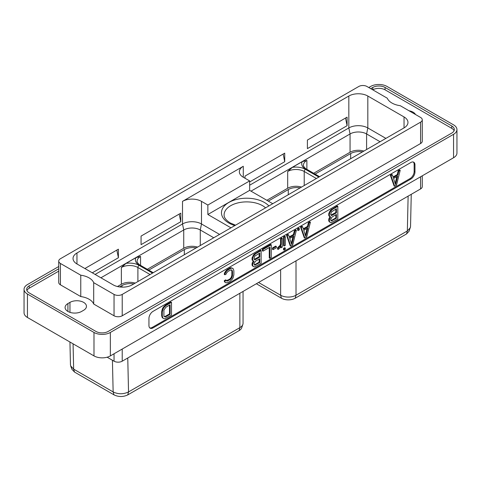 <?xml version="1.0" encoding="UTF-8"?>
<svg xmlns="http://www.w3.org/2000/svg" width="481" height="481" viewBox="0 0 481 481"><rect width="100%" height="100%" fill="white"/><g stroke="black" fill="none" stroke-linecap="round" stroke-linejoin="round"><path stroke-width="0.72" d="M110.353 332.455L110.353 355.898A11.574 6.686 180 0 1 93.987 355.898L27.441 317.478A11.574 6.686 180 0 1 24.05 312.752L24.05 289.309A11.574 6.686 0 0 0 27.441 294.035L93.987 332.455A11.574 6.686 0 0 0 110.353 332.455L453.559 134.307A11.574 6.686 0 0 0 456.95 129.581A11.574 6.686 0 0 0 453.559 124.856L387.013 86.442A11.574 6.686 0 0 0 370.647 86.442L368.759 87.524M110.353 355.898L453.559 157.75A11.574 6.686 180 0 0 456.95 153.024L456.95 129.581M58.73 266.522L27.441 284.584A11.574 6.686 0 0 0 24.05 289.309M410.876 179.04A5.79 3.343 120 0 0 414.965 171.951L414.965 164.863A5.79 3.343 120 0 0 413.768 162.211A5.79 3.343 120 0 0 410.876 162.5L153.042 311.357A5.79 3.343 120 0 0 148.948 318.446L148.948 325.535A5.79 3.343 120 0 0 150.15 328.18A5.79 3.343 120 0 0 153.042 327.898L410.876 179.04L410.052 178.565A5.79 3.343 120 0 0 414.147 171.476L414.147 164.388A5.79 3.343 120 0 0 413.329 162.025M58.73 268.789L29.221 285.828A8.682 5.014 0 0 0 26.677 289.37A8.682 5.014 0 0 0 29.221 292.917L95.929 331.427A8.682 5.014 0 0 0 108.207 331.427L451.779 133.069A8.682 5.014 0 0 0 454.323 129.527A8.682 5.014 0 0 0 451.779 125.98L385.071 87.464A8.682 5.014 0 0 0 372.793 87.464L370.725 88.66M58.73 271.152L29.221 288.191A8.682 5.014 0 0 0 26.924 290.554M454.076 130.706A8.682 5.014 0 0 0 451.779 128.343L385.071 89.827A8.682 5.014 0 0 0 372.793 89.827L372.775 89.839M69.961 302.381A9.668 5.58 180 0 1 80.495 301.166A9.668 5.58 180 0 1 86.46 306.325A9.668 5.58 180 0 1 83.634 310.269L81.584 311.454A9.668 5.58 180 0 1 71.05 312.662A9.668 5.58 180 0 1 65.085 307.503A9.668 5.58 180 0 1 67.917 303.559L69.961 302.381L69.961 312.355M409.024 110.768A9.668 5.58 180 0 1 415.506 114.514M80.766 296.567L60.426 284.824A5.79 3.343 180 0 1 58.73 282.461L58.73 261.099A5.79 3.343 180 0 1 60.426 258.736L358.778 86.484A5.79 3.343 180 0 1 366.961 86.484L387.301 98.226A17.364 10.023 0 0 0 400.234 105.694L420.574 117.436A5.79 3.343 180 0 1 422.27 119.799A5.79 3.343 180 0 1 420.574 122.162L420.574 143.524L122.222 315.776A5.79 3.343 180 0 1 114.039 315.776L93.699 304.034A17.364 10.023 0 0 0 80.766 296.567L80.766 275.204A17.364 10.023 0 0 1 93.699 282.672L114.039 294.414L114.039 315.776M422.27 119.799L422.27 141.161A5.79 3.343 180 0 1 420.574 143.524M422.27 175.818L422.27 186.574A5.79 3.343 180 0 1 420.574 188.937L122.222 361.189A5.79 3.343 180 0 1 114.039 361.189L107.143 357.209M243.055 291.432L243.055 323.208A10.883 6.283 180 0 1 242.857 324.398A10.883 6.283 180 0 1 239.863 327.651L128.535 391.925C123.389 394.36 118.254 394.36 113.143 391.931L114.021 394.871L74.531 372.072L71.879 369.24L70.689 365.969M242.857 324.398L241.745 327.723A9.746 5.628 180 0 1 239.063 330.639L127.736 394.913C123.142 397.047 118.566 397.035 114.021 394.871M74.531 372.072L73.647 369.125L70.695 365.969L70.466 364.766L69.943 342.015M73.07 343.825L73.647 369.125L113.143 391.931L112.422 360.257M127.76 357.99L128.535 391.925L127.736 394.913M133.808 283.922A11.694 6.752 0 0 0 121.982 285.576L119.625 286.935M135.203 283.117A11.694 6.752 0 0 0 121.362 284.277L117.46 286.532M150.072 274.531L137.897 267.502A11.694 6.752 0 0 0 121.362 267.502L126.034 263.39L135.889 257.702L140.56 256.421A11.694 6.752 0 0 0 137.133 261.195C136.351 261.712 139.688 265.356 140.199 265.169A1.738 1.004 120 0 0 139.334 265.259L152.736 272.998M213.756 237.764L200.27 229.978A11.694 6.752 0 0 0 183.736 229.978L100.92 277.79M197.577 247.108A11.694 6.752 0 0 0 183.736 248.268L147.33 269.288M196.182 247.913A11.694 6.752 0 0 0 184.349 249.567L148.761 270.118M219.564 234.409L201.497 223.978A13.426 7.75 0 0 0 182.509 223.978L95.112 274.435M385.888 138.384L367.821 127.952A13.426 7.75 0 0 0 348.833 127.952L249.645 185.215M243.284 166.276L243.284 177.242A13.426 7.75 0 0 1 239.352 171.759A13.426 7.75 0 0 1 243.284 166.276L182.509 201.365L182.509 223.978L183.736 229.978L183.736 248.268M348.833 96.032L76.96 252.994A13.426 7.75 0 0 0 73.028 258.477A13.426 7.75 0 0 0 76.96 263.961L113.179 284.866A13.426 7.75 0 0 0 132.167 284.866L404.04 127.904A13.426 7.75 0 0 0 407.972 122.427A13.426 7.75 0 0 0 404.04 116.943L367.821 96.032A13.426 7.75 0 0 0 348.833 96.032L348.833 127.952L350.06 133.952L250.998 191.149M116.829 250.084L118.398 257.738L92.292 272.811M118.398 257.738L118.398 249.176L84.878 268.53M141.071 244.649L141.071 236.087L180.772 213.167L180.772 221.729L141.071 244.649M245.021 178.247L245.021 176.07L284.722 153.15L284.722 161.712L249.645 181.962M307.395 148.623L307.395 140.061L347.09 117.142L347.09 125.703L307.395 148.623M306.884 169.354L306.884 160.395L302.212 161.676L292.358 167.364L287.686 171.476L287.686 188.251A11.694 6.752 180 0 1 301.527 187.091M266.835 200.294L287.686 188.251M313.654 173.262L350.06 152.243A11.694 6.752 180 0 1 363.895 151.082M315.085 174.092L350.673 153.541A11.694 6.752 180 0 1 362.5 151.888M268.266 201.118L288.299 189.556A11.694 6.752 180 0 1 300.132 187.897M411.255 194.318L410.533 226.593L409.133 231.12L406.547 233.94L295.214 298.22A9.746 5.628 180 0 1 281.427 298.22L256.361 283.748M410.317 227.76L407.347 230.952L296.013 295.232A10.883 6.283 180 0 1 280.627 295.232L281.427 298.22M258.55 282.485L280.627 295.232L280.627 269.739M408.122 196.128L407.347 230.952L406.547 233.94M380.08 141.739L366.594 133.952A11.694 6.752 0 0 0 350.06 133.952L350.06 152.243M122.222 315.776L122.222 294.414L420.574 122.162M122.222 294.414A5.79 3.343 180 0 1 114.039 294.414M58.73 261.099A5.79 3.343 180 0 0 60.426 263.462L80.766 275.204M93.699 304.034L93.699 282.672M230.964 227.832L207.864 214.49L207.864 205.038L201.497 201.365A13.426 7.75 0 0 0 182.509 201.365M207.864 205.038L249.645 180.916L249.645 190.368L207.864 214.49M243.284 177.242L249.645 180.916M272.751 203.703L249.645 190.368M179.203 214.075L180.772 221.729M283.153 154.058L284.722 161.712M345.526 118.049L347.09 125.703M149.765 327.898A5.79 3.343 120 0 0 152.224 327.423L410.052 178.565M329.924 216.787L328.92 218.633L328.691 220.665L329.611 222.036L331.144 222.673L337.824 219.089L337.824 206.331L332.299 209.518L330.225 211.802L329.305 214.231L329.533 216.27L330.688 216.967L329.305 219.931L329.533 221.699L330.225 222.39M337.824 206.331L337.205 205.976L330.531 210.101L328.691 213.877L328.92 215.915L330.225 216.961M231.415 269.901L231.872 271.134L231.872 275.204L231.187 277.501L229.575 279.245L226.419 280.67M226.274 280.231L225.661 279.876L224.278 280.676L224.507 281.902L226.046 282.81L228.114 282.425L230.189 281.229L232.257 279.22L233.177 277.603L233.868 274.759L233.868 270.689L233.177 268.645L231.337 268.079L226.966 270.605L225.12 273.298L224.892 274.783L226.274 273.99L226.503 273.04L228.114 271.296L231.108 269.841L231.8 269.985L232.491 271.488L232.491 275.559L231.8 277.856L230.189 279.599L227.194 281.06L226.503 280.916L226.274 280.231L224.892 281.03L225.12 282.257L226.046 282.81M232.257 268.091L230.724 267.725L229.575 268.115L226.353 270.25L224.507 272.943L224.278 274.429L224.892 274.783M397.276 174.549L397.889 174.904L393.284 177.567L392.364 174.837L391.75 174.483L390.368 175.282L394.053 185.913L394.667 186.267L396.506 185.203L400.192 170.322L399.579 169.967L398.196 170.761L397.276 174.549L393.085 176.972M171.501 302.357L170.887 302.002L165.362 305.188L163.287 307.203L162.368 308.82L161.676 311.658L161.676 315.734L162.368 317.779L163.901 318.687L164.821 318.699L171.501 315.115L171.501 302.357L165.975 305.543L163.901 307.557L162.981 309.175L162.289 312.013L162.289 316.089L162.981 318.133L163.901 318.687M307.485 226.395L308.099 226.749L303.493 229.407L302.573 226.677L301.96 226.323L300.577 227.122L304.263 237.752L304.876 238.107L306.716 237.043L310.401 222.162L309.788 221.807L308.405 222.601L307.485 226.395L303.295 228.812M299.35 228.541L298.737 228.186L297.589 228.848L297.589 230.207L298.202 230.561L299.35 229.894L299.35 228.541L298.202 229.203L298.202 230.561M293.44 234.5L294.059 234.854L289.454 237.512L288.534 234.788L287.921 234.433L286.538 235.227L290.217 245.863L290.831 246.218L292.676 245.154L296.356 230.267L295.743 229.912L294.366 230.712L293.44 234.5L289.249 236.917M285.311 236.646L284.692 236.291L283.543 236.959L283.543 245.647L284.157 246.001L285.311 245.334L285.311 236.646L284.157 237.313L284.157 246.001M285.311 248.052L284.692 247.697L283.543 248.358L283.543 249.717L284.157 250.072L285.311 249.405L285.311 248.052L284.157 248.713L284.157 250.072M282.317 238.378L281.704 238.023L280.549 238.684L280.549 244.114L279.858 245.599L277.561 247.745L277.561 249.098L278.174 249.453L280.014 247.847L281.163 246.098L281.163 247.727L282.317 247.06L282.317 238.378L281.163 239.039L281.163 244.468L280.477 245.953L278.174 248.1L278.174 249.453M280.549 247.114L281.163 247.727M276.328 246.446L275.715 246.092L272.493 247.949L272.493 249.308L273.106 249.663L276.328 247.805L276.328 246.446L273.106 248.304L273.106 249.663M271.266 244.757L270.653 244.402L262.367 249.182L262.367 250.811L262.981 251.166L269.883 247.18L269.883 258.309L271.266 257.515L271.266 244.757L262.981 249.537L262.981 251.166M269.27 247.535L269.27 257.954L269.883 258.309M253.234 261.057L252.236 262.903L252.008 264.941L252.928 266.306L254.461 266.943L261.135 263.36L261.135 250.601L255.609 253.794L253.541 256.072L252.621 258.507L252.85 260.546L253.998 261.237L252.621 264.207L252.85 265.975L253.541 266.66M261.135 250.601L260.522 250.246L253.848 254.371L252.008 258.153L252.236 260.191L253.541 261.231M329.611 217.147L330.225 217.502M328.92 215.915L329.533 216.27M328.691 215.235L329.305 215.59M328.691 213.877L329.305 214.231M328.92 212.933L329.533 213.287M329.611 211.448L330.225 211.802M330.531 210.101L331.144 210.456M331.686 209.163L332.299 209.518M328.92 221.344L329.533 221.699M328.691 220.665L329.305 221.019M328.691 219.576L329.305 219.931M328.92 218.633L329.533 218.987M336.441 218.26L331.373 220.911L330.916 220.635L330.688 219.408L332.064 216.979L336.441 214.454L336.441 218.26L335.828 217.905L331.451 220.43L332.064 220.785M330.688 214.52L331.373 211.953L336.441 208.754L336.441 212.824L332.064 215.35L331.373 215.482L330.688 214.52M331.451 220.43L330.88 220.532M335.828 214.809L335.828 217.905M335.828 209.109L335.828 212.476L330.88 215.103M335.828 212.476L336.441 212.824M331.451 215.001L332.064 215.35M224.507 272.943L225.12 273.298M225.427 271.326L226.046 271.681M226.353 270.25L226.966 270.605M227.501 269.312L228.114 269.667M229.575 268.115L230.189 268.47M230.724 267.725L231.337 268.079M224.507 281.902L225.12 282.257M224.278 280.676L224.892 281.03M226.581 280.706L227.194 281.06M227.501 280.441L228.114 280.796M229.575 279.245L230.189 279.599M230.495 278.445L231.108 278.8M231.187 277.501L231.8 277.856M231.644 276.425L232.257 276.779M231.872 275.204L232.491 275.559M231.872 271.134L232.491 271.488M231.644 270.178L232.257 270.532M390.368 175.282L390.987 175.637L394.667 186.267M392.364 174.837L390.987 175.637M398.196 170.761L398.809 171.116L397.889 174.904M400.192 170.322L398.809 171.116M395.586 184.65L393.518 178.517L397.661 176.124L395.586 184.65M396.843 176.593L395.184 183.447M162.368 317.779L162.981 318.133M161.905 316.955L162.524 317.31M161.676 315.734L162.289 316.089M161.676 311.658L162.289 312.013M161.905 310.167L162.524 310.522M162.368 308.82L162.981 309.175M163.287 307.203L163.901 307.557M164.207 306.126L164.821 306.481M165.362 305.188L165.975 305.543M170.118 314.279L165.975 316.672L165.055 316.937L163.901 316.239L163.901 309.998L165.975 307.173L170.118 304.78L170.118 314.279L169.504 313.931L165.362 316.318L165.975 316.672M165.362 316.318L164.135 316.516M169.504 305.134L169.504 313.931M164.442 316.582L165.055 316.937M300.577 227.122L301.19 227.477L304.876 238.107M302.573 226.677L301.19 227.477M308.405 222.601L309.018 222.956L308.099 226.749M310.401 222.162L309.018 222.956M305.796 236.49L303.727 230.357L307.87 227.964L305.796 236.49M307.052 228.433L305.393 235.287M297.589 228.848L298.202 229.203M286.538 235.227L287.151 235.582L290.831 246.218M288.534 234.788L287.151 235.582M294.366 230.712L294.979 231.066L294.059 234.854M296.356 230.267L294.979 231.066M291.757 244.601L289.682 238.468L293.825 236.075L291.757 244.601M293.013 236.544L291.348 243.392M283.543 236.959L284.157 237.313M283.543 248.358L284.157 248.713M280.549 238.684L281.163 239.039M280.549 244.114L281.163 244.468M277.561 247.745L278.174 248.1M278.938 246.675L279.551 247.03M279.858 245.599L280.477 245.953M272.493 247.949L273.106 248.304M262.367 249.182L262.981 249.537M252.928 261.423L253.541 261.772M252.236 260.191L252.85 260.546M252.008 259.512L252.621 259.866M252.008 258.153L252.621 258.507M252.236 257.203L252.85 257.557M252.928 255.718L253.541 256.072M253.848 254.371L254.461 254.726M254.996 253.439L255.609 253.794M252.236 265.62L252.85 265.975M252.008 264.941L252.621 265.296M252.008 263.853L252.621 264.207M252.236 262.903L252.85 263.257M259.758 262.53L254.689 265.181L253.998 263.684L255.381 261.255L259.758 258.73L259.758 262.53L259.139 262.175L254.768 264.7L255.381 265.055M253.998 258.796L254.689 256.223L259.758 253.03L259.758 257.101L255.381 259.626L254.689 259.752L253.998 258.796M254.768 264.7L254.196 264.809M259.139 259.085L259.139 262.175M259.139 253.385L259.139 256.746L254.196 259.379M259.139 256.746L259.758 257.101M254.768 259.271L255.381 259.626M93.987 332.455L93.987 355.898M27.441 294.035L27.441 317.478M453.559 134.307L453.559 157.75M29.221 285.828L29.221 288.191M372.793 87.464L372.793 89.827M385.071 87.464L385.071 89.827M451.779 125.98L451.779 128.343M67.917 311.454L67.917 303.559M114.039 361.189L114.039 353.769M122.222 361.189L122.222 349.044M420.574 188.937L420.574 176.792M239.063 330.639L239.863 327.651L239.863 293.272M121.982 285.576L121.964 287.127M152.531 273.112L139.129 265.374A13.426 7.75 0 0 0 126.034 263.39M137.897 281.559L137.897 267.502A1.738 1.004 -60 0 1 139.129 265.374M121.362 267.502L121.362 284.277M135.889 257.702A13.426 7.75 0 0 0 139.334 265.259M140.56 256.421L140.56 265.38M184.349 249.567L184.307 254.768M201.497 201.365L201.497 223.978L200.27 229.978L200.27 245.55M76.96 252.994L76.96 263.961M318.855 177.086L305.447 169.348A13.426 7.75 0 0 0 292.358 167.364M302.212 161.676A13.426 7.75 0 0 0 305.651 169.234L319.059 176.972M319.564 176.677L306.523 169.144A1.738 1.004 120 0 0 305.651 169.234M306.884 160.395A11.694 6.752 0 0 0 303.457 165.169C302.675 165.686 306.012 169.33 306.523 169.144M316.396 178.505L304.22 171.476A1.738 1.004 -60 0 1 305.447 169.348M287.686 171.476A11.694 6.752 0 0 1 304.22 171.476L304.22 185.534M296.013 260.852L296.013 295.232L295.214 298.22M288.299 189.556L288.257 194.751M350.673 153.541L350.631 158.742M367.821 96.032L367.821 127.952L366.594 133.952L366.594 149.525M60.426 263.462L60.426 284.824M404.04 116.943L404.04 127.904M234.836 225.595A25.174 14.538 180 0 1 228.836 223.034A25.174 14.538 180 0 1 228.836 202.477A25.174 14.538 180 0 1 264.442 202.477A25.174 14.538 180 0 1 268.879 205.94M235.522 225.198L230.152 222.901C223.743 218.735 224.134 215.777 224.098 214.905A22.541 13.017 180 0 1 238.011 202.88A22.541 13.017 180 0 1 262.578 205.7A22.541 13.017 180 0 1 265.578 207.846M414.965 171.951L414.147 171.476M153.042 327.898L152.224 327.423M414.965 164.863L414.147 164.388M140.199 265.169L153.241 272.703"/></g></svg>
